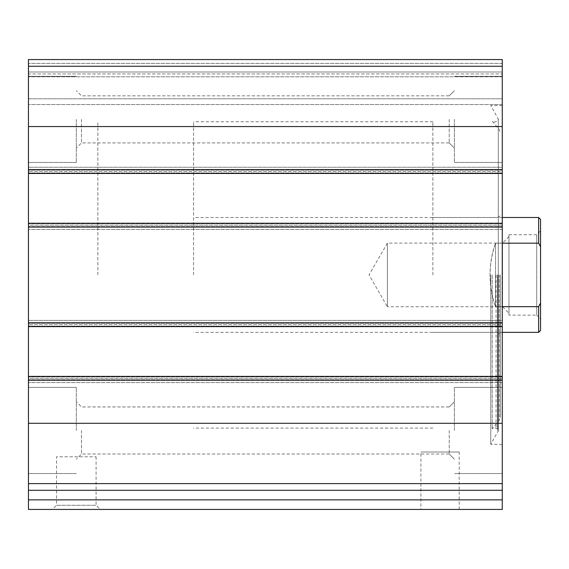 <?xml version="1.0" encoding="UTF-8"?>
<svg xmlns="http://www.w3.org/2000/svg" width="569" height="569" viewBox="0 0 569 569"><rect width="100%" height="100%" fill="white"/><g stroke="black" fill="none" stroke-linecap="round" stroke-linejoin="round"><path stroke-width="0.43" stroke-dasharray="2.85 2.13" d="M502.263 66.26L502.263 173.467L502.263 171.554L502.263 173.467L28.45 173.467L28.45 59.56L28.45 73.92L28.45 59.56L502.263 59.56L28.45 59.56L502.263 59.56L28.45 59.56L502.263 59.56L502.263 76.787L502.263 59.56L502.263 66.26L28.45 66.26M502.263 223.24L502.263 326.613L502.263 324.7L502.263 326.613L28.45 326.613L28.45 167.243L28.45 173.467L502.263 173.467L502.263 172.983L502.263 229.463L502.263 223.24L502.263 225.153L502.263 223.24L28.45 223.24M502.263 509.44L502.263 490.3L28.45 490.3L28.45 320.397L28.45 326.613L502.263 326.613L502.263 326.137L502.263 382.61L502.263 376.394L502.263 378.307L502.263 376.394L28.45 376.394M502.263 490.3L28.45 490.3L502.263 490.3L502.263 376.394M96.097 456.793L96.097 505.293L100.236 509.44L52.376 509.44L56.523 505.293L96.097 505.293L56.523 505.293L56.523 456.793L96.097 456.793L56.523 456.793M420.904 509.44L459.19 509.44L420.904 509.44L420.904 452.006L459.19 452.006L420.904 452.006M100.236 509.44L28.45 509.44L28.45 490.3M502.263 274.927L502.263 444.353L502.263 274.927M502.263 119.383L502.263 162.457L502.263 119.383M502.263 430.47L502.263 387.397L502.263 430.47M502.263 320.397L502.263 326.137L502.263 320.397L502.263 323.263L502.263 320.397L28.45 320.397L502.263 320.397M502.263 324.7L502.263 323.263L502.263 324.7L28.45 324.7L502.263 324.7M502.263 167.243L502.263 172.983L502.263 167.243L502.263 170.117L502.263 167.243L28.45 167.243L502.263 167.243M502.263 171.554L502.263 170.117L502.263 171.554L28.45 171.554L502.263 171.554M502.263 98.807L502.263 73.92L502.263 104.547L502.263 98.807L28.45 98.807L28.45 104.547L28.45 73.92L28.45 98.807L502.263 98.807M502.263 72L502.263 73.92L502.263 72L28.45 72L28.45 73.92L28.45 63.387L28.45 72L502.263 72M28.45 119.383L28.45 162.457L28.45 119.383M28.45 430.47L28.45 387.397L28.45 430.47M28.45 378.307L28.45 382.61L28.45 378.307L502.263 378.307L28.45 378.307M28.45 225.153L28.45 229.463L28.45 225.153L502.263 225.153L28.45 225.153M28.45 73.92L28.45 76.787L28.45 73.92L502.263 73.92L28.45 73.92M502.263 382.61L28.45 382.61L502.263 382.61M502.263 229.463L28.45 229.463L502.263 229.463M502.263 104.547L28.45 104.547L502.263 104.547M502.263 173.467L28.45 173.467M502.263 326.613L28.45 326.613M454.403 430.47L454.403 387.397L454.403 430.47M449.218 430.47L449.218 454.005L449.218 430.47M81.495 430.47L81.495 454.005L81.495 430.47M76.31 430.47L76.31 387.397L76.31 430.47M454.403 119.383L454.403 162.457L454.403 119.383M449.218 119.383L449.218 142.919L449.218 119.383M81.495 119.383L81.495 142.919L81.495 119.383M76.31 119.383L76.31 162.457L76.31 119.383M490.777 274.927L490.777 444.353L490.777 274.927M492.213 274.927L492.213 428.741L492.213 274.927M500.35 274.927L500.35 417.305L500.35 274.927M497.477 274.927L497.491 429.232L497.491 274.927M97.847 274.927L97.847 121.773L97.847 274.927M432.867 274.927L432.867 121.773L432.867 274.927M540.55 219.414L540.55 330.447M540.55 318.96L540.55 230.9L540.55 318.96L536.723 315.134L536.723 234.727L536.723 315.134L508.963 315.134L508.963 234.727L508.963 315.134M538.637 217.493L538.637 243.183L540.55 246.79M540.55 303.064L538.637 306.677L538.637 332.36M193.567 274.927L193.567 121.773L193.567 274.927M538.637 306.677L495.563 306.677C491.929 297.025 490.087 286.449 490.037 274.927C490.087 263.411 491.929 252.828 495.563 243.183C488.259 264.343 488.259 285.51 495.563 306.677L495.563 243.183L502.263 243.183M502.263 306.677L495.563 306.677L495.563 243.183L538.637 243.183M508.963 313.213L508.963 236.64L508.963 313.213L502.484 306.741L502.484 243.112L502.484 306.741L387.397 306.741L387.397 243.112L387.397 306.741L369.032 274.927L387.397 243.112L502.484 243.112L508.963 236.64M502.263 126.56L28.45 126.56M502.263 169.633L28.45 169.633M502.263 227.067L28.45 227.067M502.263 322.787L28.45 322.787M502.263 423.293L28.45 423.293M502.263 483.6L28.45 483.6M502.263 380.22L28.45 380.22M502.263 499.866L28.45 499.866M502.263 379.743L28.45 379.743L502.263 379.743M502.263 376.87L28.45 376.87L502.263 376.87M502.263 326.137L28.45 326.137L502.263 326.137M502.263 323.263L28.45 323.263L502.263 323.263M502.263 226.59L28.45 226.59L502.263 226.59M502.263 223.717L28.45 223.717L502.263 223.717M502.263 172.983L28.45 172.983L502.263 172.983M502.263 170.117L28.45 170.117L502.263 170.117M502.263 63.387L28.45 63.387L502.263 63.387M502.263 76.787L28.45 76.787L502.263 76.787M498.046 274.927L498.046 431.757L498.046 274.927M496.061 274.927L496.061 428.229L496.061 274.927M499.226 274.927L499.226 420.384L499.226 274.927M459.19 509.44L459.19 452.006M502.263 387.397L454.403 387.397L502.263 387.397M502.263 473.543L454.403 473.543L502.263 473.543M449.218 454.005L454.403 459.19L449.218 454.005L81.495 454.005L76.31 459.19L81.495 454.005L449.218 454.005M449.218 406.942L454.403 401.757L449.218 406.942L81.495 406.942L76.31 401.757L81.495 406.942L449.218 406.942M76.31 387.397L28.45 387.397L76.31 387.397M76.31 473.543L28.45 473.543L76.31 473.543M502.263 76.31L454.403 76.31L502.263 76.31M502.263 162.457L454.403 162.457L502.263 162.457M449.218 142.919L454.403 148.096L449.218 142.919L81.495 142.919L76.31 148.096L81.495 142.919L449.218 142.919M449.218 95.848L454.403 90.67L449.218 95.848L81.495 95.848L76.31 90.67L81.495 95.848L449.218 95.848M76.31 76.31L28.45 76.31L76.31 76.31M76.31 162.457L28.45 162.457L76.31 162.457M502.263 105.507L490.777 105.507L498.302 119.056L497.491 120.628L496.061 121.624L494.02 122.115L492.213 121.119L499.226 129.476L500.35 132.549M502.263 444.353L490.777 444.353L498.302 430.797L498.302 119.056L498.302 430.797L497.491 429.232L496.061 428.229L494.02 427.739L492.213 428.741L499.226 420.384L500.35 417.305M432.867 332.36L497.477 332.36L500.35 334.017M432.867 217.493L497.477 217.493L500.35 215.836M432.867 121.773L193.567 121.773M432.867 428.08L193.567 428.08M502.263 217.493L193.567 217.493M502.263 332.36L193.567 332.36M508.963 234.727L536.723 234.727L540.55 230.9"/><path stroke-width="0.85" d="M502.263 483.6L502.263 59.56L28.45 59.56L28.45 490.3L502.263 490.3L502.263 483.6L28.45 483.6M502.263 499.866L28.45 499.866L28.45 509.44L502.263 509.44L502.263 490.3M28.45 499.866L28.45 490.3M52.376 509.44L502.263 509.44M502.263 173.467L28.45 173.467M502.263 223.24L28.45 223.24M502.263 376.394L28.45 376.394M502.263 326.613L28.45 326.613M540.55 303.064L538.637 306.677L538.637 332.36L540.55 330.447L540.55 219.414L538.637 217.493L502.263 217.493M540.55 246.79L538.637 243.183L538.637 217.493M538.637 306.677L502.263 306.677M538.637 243.183L502.263 243.183M502.263 423.293L28.45 423.293M502.263 380.22L28.45 380.22M502.263 322.787L28.45 322.787M502.263 227.067L28.45 227.067M502.263 66.26L28.45 66.26M502.263 126.56L28.45 126.56M502.263 169.633L28.45 169.633M538.637 332.36L502.263 332.36"/></g></svg>
